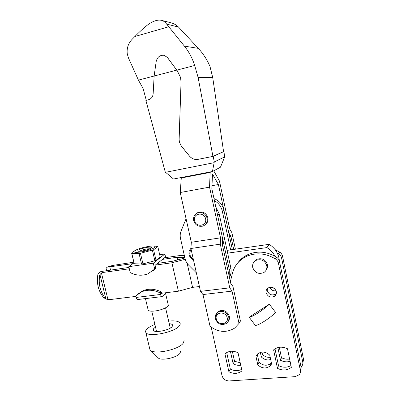 <?xml version="1.0" encoding="UTF-8"?>
<svg xmlns="http://www.w3.org/2000/svg" width="401" height="401" viewBox="0 0 401 401"><rect width="100%" height="100%" fill="white"/><g stroke="black" fill="none" stroke-linecap="round" stroke-linejoin="round"><path stroke-width="0.6" d="M254.159 261.833L256.81 259.337C261.938 257.723 265.472 259.482 267.422 264.62C267.793 266.595 267.402 268.364 266.249 269.923M266.765 265.652C267.236 268.685 266.214 271.011 263.693 272.63C258.45 274.505 254.795 272.795 252.725 267.497C252.229 264.314 253.357 261.928 256.099 260.339C261.246 258.715 264.805 260.49 266.765 265.652M274.76 288.77L272.109 287.332M276.099 290.76C273.126 291.186 271.001 290.028 269.733 287.291M276.349 293.492L275.622 294.133C271.748 295.838 268.976 294.69 267.307 290.68L267.342 288.58M276.339 291.577C276.665 293.522 276.063 295.081 274.545 296.249C270.635 297.963 267.838 296.8 266.149 292.75C265.818 290.73 266.464 289.136 268.089 287.968C271.963 286.394 274.715 287.597 276.339 291.577M302.86 363.136L303.522 359.346L282.56 256.254C282.169 254.5 281.201 253.106 279.657 252.069L275.106 249.638M279.312 347.291L281.472 357.667C284.108 359.015 286.825 359.476 289.617 359.045M261.968 352.093L262.46 354.424C264.66 356.614 267.246 357.577 270.214 357.306M232.329 351.226L234.53 361.261L240.219 362.77M275.632 312.524C269.432 318.589 258.244 325.657 255.327 325.422L249.156 317.201L269.352 304.184L275.632 312.524M269.352 304.184C263.096 310.163 251.973 317.296 249.156 317.201M211.212 327.181L221.994 375.602C223.116 379.045 225.497 380.83 229.131 380.945L295.181 376.654L299.251 374.699C300.289 373.426 300.65 371.938 300.334 370.238L278.464 263.317C278.058 261.497 277.051 260.048 275.447 258.966C265.688 253.111 255.958 252.284 246.254 256.48C238.379 260.465 233.623 266.7 231.984 275.186L230.369 281.637M238.044 352.775C233.377 350.544 229.192 350.745 225.482 353.376L224.936 353.842L228.901 371.787C233.818 374.163 238.179 373.857 241.983 370.865L238.044 352.775M269.758 355.131C265.627 351.532 261.572 351.131 257.592 353.933L255.928 356.218L257.788 364.895C262.064 368.609 266.209 368.93 270.224 365.857L271.602 363.882L269.758 355.131M273.602 349.878L277.477 368.364C282.635 370.805 287.256 370.479 291.337 367.386L287.487 348.75C282.244 346.339 277.612 346.715 273.602 349.878M300.449 371.361L301.156 367.436L279.517 261.497C279.116 259.698 278.119 258.259 276.53 257.191C266.865 251.397 257.226 250.585 247.602 254.755C243.658 256.655 240.425 259.317 237.903 262.745M226.705 352.559L230.344 369.08C234.319 371.08 238.084 371.166 241.653 369.341M257.287 354.228L258.991 362.203C263.226 365.882 267.337 366.193 271.317 363.141L271.422 363.035M274.996 348.845L278.505 365.612C282.916 367.762 287.066 367.747 290.961 365.562M228.901 371.787L230.344 369.08M257.788 364.895L258.991 362.203M277.477 368.364L278.505 365.612M301.061 366.97L301.687 366.349C302.7 365.095 303.051 363.647 302.745 361.988L281.567 257.968C281.171 256.199 280.194 254.79 278.635 253.743L277.141 252.836M277.858 347.597L280.5 360.268C283.672 361.872 286.87 362.233 290.093 361.356M281.472 357.667L280.5 360.268M262.46 354.424L261.327 356.97C264.094 359.637 267.211 360.489 270.685 359.542M234.53 361.261L233.161 363.822C235.628 365.116 238.159 365.587 240.755 365.231M260.354 352.404L261.327 356.97M230.415 351.326L233.161 363.822M275.006 256.259C273.116 252.665 270.414 249.773 266.911 247.587L269.201 244.329C274.419 247.673 277.687 252.259 279.006 258.099L279.372 260.911M104.776 298.299L103.373 297.281C100.907 294.249 99.177 290.76 98.19 286.82C97.232 282.865 97.117 278.83 97.834 274.715L98.07 273.888L100.811 271.557L128.997 267.417M105.293 298.204C102.806 295.146 101.067 291.627 100.075 287.652C99.107 283.662 98.987 279.597 99.714 275.442L99.954 274.61L105.869 298.76L103.373 297.281M135.844 296.414L109.844 299.602L106.681 299.216M105.869 298.76L106.731 299.236M129.317 268.765L103.212 272.439L101.438 272.971L99.954 274.61M106.265 270.635L106.08 268.449L107.037 267.186L132.992 263.617M133.769 262.204L112.506 265.462M161.578 293.261L178.4 291.196L192.575 287.372L199.412 286.525M155.297 265.111L171.909 262.77L178.4 291.196M184.36 255.572L180.385 255.462L164.34 257.783M187.177 263.377L192.575 287.372M171.909 262.77L185.217 259.287M227.653 253.151L266.911 247.587M269.201 244.329L227.051 250.379M162.35 259.397L177.021 257.287L177.613 259.903M177.021 257.287L184.801 257.527M184.906 257.998L172.37 261.277L157.418 263.392M152.47 246.049L155.608 246.119L157.819 246.64L153.588 249.768L140.46 253.292L131.789 253.322L131.608 253.076L132.641 252.059L135.869 250.049M140.46 253.292L142.946 263.873L142.24 263.983L141.543 264.074L139.062 253.502M148.45 246.43C151.017 246.049 152.916 245.953 154.144 246.154C158.48 246.7 149.122 250.8 140.586 252.003C135.854 252.635 133.698 252.409 134.109 251.322C136.255 249.412 141.037 247.783 148.45 246.43M139.448 251.287C141.027 250.299 143.548 249.502 147.002 248.901L150.109 248.76M147.177 247.337C149.794 246.961 151.267 247.006 151.613 247.477C150.982 248.75 147.753 249.938 141.934 251.046C139.723 251.367 138.32 251.372 137.713 251.066C137.668 249.828 140.821 248.585 147.177 247.337M165.548 293.306L168.179 304.695C169.808 306.464 161.603 310.339 154.57 311.036C151.082 311.382 148.956 311.106 148.195 310.199L148.049 309.587M131.789 253.322L134.25 263.733L141.543 264.074M134.25 263.733L131.608 253.076M160.535 294.464L136.089 297.447L135.733 295.958L141.698 291.793C147.633 289.392 153.794 289.778 160.184 292.951L160.535 294.464C160.951 296.028 161.483 296.735 162.124 296.595L166.174 292.695M136.089 297.447C136.51 298.981 137.072 299.672 137.764 299.527L161.849 296.625M165.693 257.587L164.871 254.003L153.317 263.191L128.821 266.67L130.235 272.61C136.134 275.577 141.984 276.008 147.784 273.908L155.794 268.339L153.513 270.404M161.824 293.231L161.618 293.427L161.267 291.923L160.184 292.951M137.603 294.244L142.861 290.78C148.771 288.384 154.906 288.765 161.267 291.923M153.317 263.191L154.721 269.226M155.794 268.339L155.087 265.282L164.57 257.748M164.871 254.003L159.693 254.765M133.939 262.921L128.821 266.67M153.588 249.768L156.029 260.309L160.21 257.001L157.819 246.64M142.946 263.873L154.861 260.775L152.415 250.219M156.029 260.309L154.861 260.775M169.262 323.742C171.001 323.853 172.099 324.234 172.545 324.885L172.164 326.615C169.458 330.264 154.47 333.191 153.247 330.319L153.733 328.474L155.523 327.106M184.114 340.665L183.277 343.101C179.162 349.492 154.766 354.85 150.535 350.299L149.934 349.612L149.633 348.354M168.646 321.076C174.716 320.499 178.48 321.116 179.934 322.915C180.46 323.752 180.255 324.745 179.322 325.888C174.766 332.344 147.964 337.612 145.869 332.504C145.292 331.552 145.603 330.444 146.801 329.176C148.445 327.502 151.147 325.923 154.896 324.439M180.575 351.532L179.999 353.221C177.202 357.607 161.237 361.111 158.285 357.988L158.024 357.732M216.645 313.316L218.635 311.241C223.633 309.361 227.202 311.041 229.347 316.289C229.728 318.224 229.362 319.923 228.239 321.391M205.277 224.685C207.502 222.976 208.365 220.665 207.858 217.753C206.4 213.392 203.487 211.497 199.127 212.059L196.53 213.397M197.728 212.59L197.482 212.896M211.984 185.708L218.415 184.525L228.77 232.866L230.946 236.46L233.718 249.422M181.312 177.508L180.229 192.51L191.322 242.269L190.916 248.495L200.495 291.372L202.981 294.56L210.049 326.284C218.35 332.389 226.53 333 234.59 328.118L239.016 323.422L240.415 321.086L232.966 286.555L230.72 283.271L222.475 245.111L222.67 238.861L211.843 188.691L212.51 174.089L218.415 184.525M235.397 249.181L231.848 232.575L229.698 228.976L219.447 181.026L213.733 170.811M191.322 242.269L220.515 237.843L220.299 244.149L190.916 248.495M180.229 192.51L209.548 187.132L220.515 237.843M200.495 291.372L229.758 287.838L220.299 244.149M202.981 294.56L232.034 291.111L239.016 323.422M229.758 287.838L232.034 291.111M229.583 236.67L230.946 236.46M210.164 171.949L209.548 187.132M181.412 177.954L210.259 172.405M186.079 218.751L181.051 231.141C180.134 233.467 179.949 235.898 180.505 238.44L185.036 258.59C185.628 261.101 186.846 263.297 188.696 265.176L196.35 272.82M229.457 277.427C231.056 274.459 231.502 271.231 230.796 267.748L219.167 213.758L215.758 206.816M229.197 276.214L229.302 269.577L217.542 215.081L219.167 213.758M230.625 249.868L222.324 211.192C221.217 206.545 218.58 203.026 214.425 200.65M232.359 249.617L223.858 209.944C222.485 204.465 219.192 200.675 213.979 198.58M146.285 100.32L143.092 88.506L138.42 80.105L128.425 57.849L127.277 53.934C126.606 48.411 128.165 43.594 131.944 39.493L134.871 36.521C139.839 31.494 144.36 27.418 148.445 24.291C153.874 20.636 158.445 19.373 162.164 20.506C163.788 21.083 165.287 22.286 166.671 24.12L184.4 46.13C188.946 51.774 192.375 58.225 194.68 65.493L198.139 77.563L212.926 156.4L197.297 159.488C194.184 159.628 191.568 158.47 189.452 156.014L181.352 146.079L179.407 142.17L179.132 139.528L181.036 82.14L179.092 139.543L179.362 142.18L181.312 146.094L189.412 156.029C191.528 158.49 194.144 159.648 197.262 159.503L213.207 156.355L214.284 161.949L212.425 171.513L220.46 167.202L224.7 156.876L223.898 151.528L223.568 151.593L212.736 77.634L210.014 66.536C207.162 59.794 203.262 53.739 198.32 48.366L178.505 27.057C176.54 25.158 174.295 23.804 171.778 22.997L169.703 22.461M138.42 80.105L154.134 76.025L156.184 61.528C157.337 56.967 160.004 54.897 164.184 55.323L167.392 57.488L177.137 70.626L180.575 77.533L181.036 82.14M163.473 55.198L164.23 55.328L167.438 57.493L177.182 70.631L180.615 77.533L181.082 82.14M176.776 70.145L194.68 65.493M212.425 171.513L173.503 179.011L165.272 172.049L145.884 100.43L148.53 99.719C151.272 98.872 152.811 96.902 153.147 93.809L154.139 76.01L176.736 70.14M224.7 156.876L214.284 161.949M223.898 151.528L213.207 156.355M223.568 151.603L212.926 156.4M165.503 172.305L214.059 162.701M275.447 258.966L276.53 257.191M278.464 263.317L279.517 261.497M300.334 370.238L301.156 367.436M303.522 359.346L302.745 361.988M282.56 256.254L281.567 257.968M279.657 252.069L278.635 253.743M99.714 275.442L97.834 274.715M101.438 272.971L107.939 299.557M103.212 272.439L100.811 271.557M106.08 268.449L106.596 270.59M109.784 266.951L110.536 270.033M107.283 267.171L113.954 265.066M216.289 318.915C214.47 311.998 225.928 310.755 227.217 317.792C228.986 324.765 217.542 325.883 216.289 318.915M215.407 315.762L217.999 312.133C223.006 310.249 226.59 311.938 228.74 317.206C229.212 319.878 228.42 321.973 226.359 323.497C221.287 325.692 217.628 324.118 215.392 318.77C214.881 315.953 215.748 313.737 217.999 312.133L218.635 311.241M199.127 212.059L198.395 212.585C194.696 213.933 193.117 216.615 193.668 220.62C195.202 225.096 198.229 226.936 202.751 226.134C206.214 224.781 207.683 222.169 207.157 218.299C205.693 213.928 202.771 212.019 198.395 212.585C196.46 213.106 195.051 214.269 194.169 216.069M205.573 218.781C204.219 211.412 192.655 213.382 194.55 220.595C195.868 227.888 207.412 226.054 205.573 218.781M193.227 258.83C191.493 257.928 190.385 256.54 189.914 254.66C189.543 252.765 189.974 251.151 191.212 249.818M189.437 250.475L190.926 248.364M222.324 211.192L223.858 209.944M230.796 267.748L229.302 269.577M212.736 77.634L198.139 77.563M198.32 48.366L184.4 46.13M134.871 36.521L168.716 26.772M178.505 27.057L166.671 24.12M274.545 296.249L275.622 294.133M256.099 260.339L256.81 259.337M270.224 365.857L271.317 363.141M246.254 256.48L247.602 254.755M106.23 299.001L104.771 298.299M113.498 265.146L107.037 267.186M154.144 246.154L155.608 246.119M151.192 248.149L151.613 247.477M145.458 298.6L148.195 310.199M134.109 251.322L132.641 252.059M131.728 253.267L134.195 263.673M141.698 291.793L142.861 290.78M172.545 324.885L172.701 325.552M158.285 357.988L150.535 350.299M151.779 311.186L156.545 331.462M165.573 307.833L170.275 328.093M145.869 332.504L149.934 349.612M193.442 259.808C191.152 258.775 189.693 257.051 189.066 254.63C188.585 252.164 189.207 250.084 190.926 248.389M171.778 22.997L162.164 20.506"/></g></svg>
